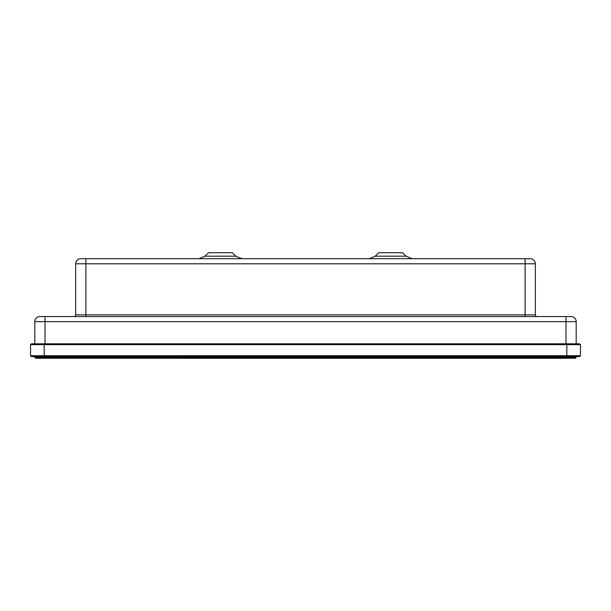 <?xml version="1.0" encoding="UTF-8"?>
<svg xmlns="http://www.w3.org/2000/svg" width="611" height="611" viewBox="0 0 611 611"><rect width="100%" height="100%" fill="white"/><g stroke="black" fill="none" stroke-linecap="round" stroke-linejoin="round"><path stroke-width="0.92" d="M566.832 358.275L44.168 358.26L566.832 358.275M44.168 358.26L35.659 358.26L44.168 358.26M31.398 356.572L30.55 355.724L31.398 356.572L579.602 356.572L580.45 355.724L30.55 355.724L30.55 344.657L580.45 344.657L580.45 355.724L580.45 344.657L579.602 343.802L31.398 343.802L30.55 344.657L31.398 343.802M579.602 356.572L580.45 355.724M579.602 343.802L580.45 344.657M576.196 343.802L576.196 321.676A5.109 5.109 0 0 0 571.086 316.567L39.914 316.567A5.109 5.109 0 0 0 34.804 321.676L34.804 343.802M39.914 316.567A5.109 5.109 0 0 0 34.804 321.676L45.023 321.676L45.023 316.567L41.953 316.567M75.665 263.792A5.109 5.109 0 0 1 80.774 258.682A5.109 5.109 0 0 0 75.665 263.792L535.335 263.792A5.109 5.109 0 0 0 530.226 258.682L80.774 258.682A5.109 5.109 0 0 0 75.665 263.792L75.665 314.864A1.703 1.703 0 0 1 73.962 316.567A1.703 1.703 0 0 0 75.665 314.864A1.703 1.703 0 0 1 73.962 316.567M204.99 256.192L235.762 256.192L232.295 252.725L208.458 252.725L204.99 256.192L198.972 258.682M375.238 256.192L406.01 256.192L402.542 252.725L378.705 252.725L375.238 256.192L369.22 258.682M537.038 316.567A1.703 1.703 0 0 1 535.335 314.864L535.335 263.792M92.689 358.245L518.311 358.245M35.659 358.245L34.804 357.389L35.659 358.245L575.341 358.245L576.196 356.572M575.341 358.245L576.196 357.389L34.804 357.389L34.804 356.572M44.168 358.245L44.168 343.802M566.832 358.245L566.832 343.802M45.023 343.802L45.023 321.676L565.977 321.676L565.977 343.802M565.977 316.567L565.977 321.676L576.196 321.676M85.884 258.682L85.884 314.864L75.665 314.864M525.116 258.682L525.116 314.864L85.884 314.864L85.884 316.567M535.335 314.864L525.116 314.864L525.116 316.567M406.01 256.192L412.028 258.682M235.762 256.192L241.78 258.682"/></g></svg>
